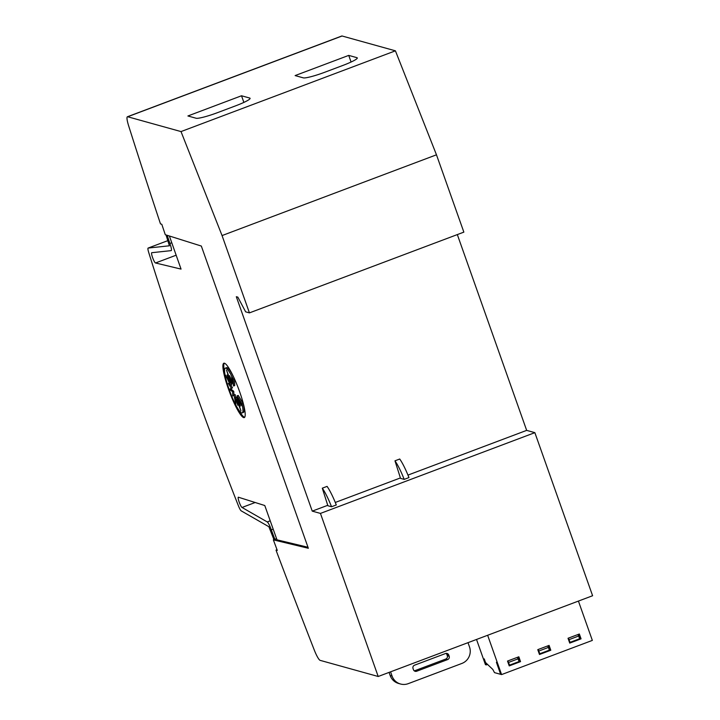 <?xml version="1.0" encoding="UTF-8"?>
<svg xmlns="http://www.w3.org/2000/svg" width="720" height="720" viewBox="0 0 720 720"><rect width="100%" height="100%" fill="white"/><g stroke="black" fill="none" stroke-linecap="round" stroke-linejoin="round"><path stroke-width="1.08" d="M273.942 539.64L268.875 526.725L241.245 510.885A6.453 1.062 69.4 0 1 238.419 505.818A645.273 106.398 69.4 0 1 190.764 378.378A645.273 106.398 69.4 0 1 148.716 252.495A6.453 1.062 69.4 0 1 148.122 248.067A6.453 1.062 69.4 0 1 148.167 248.058L169.407 245.79L166.023 234.927M255.186 502.506L242.019 507.465L267.246 521.937A7.74 1.278 69.4 0 1 271.206 529.551A7.74 1.278 69.4 0 1 271.314 529.866L274.833 539.298M307.989 547.263L276.984 539.829L264.78 505.53L238.473 497.241A5.481 0.9 -110.6 0 0 238.311 497.223A5.481 0.9 -110.6 0 0 239.175 502.056A5.481 0.9 -110.6 0 0 242.019 507.465M176.157 255.204L155.52 262.98L181.053 269.1L169.38 235.98M171.774 242.766L169.902 243.477A7.74 1.278 69.4 0 1 170.01 243.792A7.74 1.278 69.4 0 1 171.225 250.614A7.74 1.278 69.4 0 1 171.171 250.632L151.794 252.702A5.481 0.9 -110.6 0 0 151.722 252.711A5.481 0.9 -110.6 0 0 152.586 257.544A5.481 0.9 -110.6 0 0 155.52 262.98M224.712 372.915A29.034 4.788 69.4 0 1 224.307 363.195M228.375 388.827A29.034 4.788 69.4 0 1 223.812 363.231A29.034 4.788 69.4 0 1 239.724 391.986A29.034 4.788 69.4 0 1 244.287 417.582A29.034 4.788 69.4 0 1 228.375 388.827M229.077 389.214A23.913 3.942 69.4 0 1 225.315 368.136A23.913 3.942 69.4 0 1 233.226 379.161L233.541 386.01L231.642 376.893L232.164 383.418L229.689 375.723L231.021 381.915L226.503 370.062L230.301 381.708L227.07 375.003L230.103 382.851L225.603 375.21L230.454 385.155L228.357 383.364L231.318 388.278L229.473 389.331L232.542 391.743L232.803 395.91L233.955 395.019L235.845 404.136L235.332 397.611L237.798 405.306L236.466 399.123L240.984 410.967L237.186 399.321L240.417 406.035L237.384 398.187L241.884 405.819L237.033 395.874L242.037 404.028A23.913 3.942 69.4 0 1 242.172 412.893A23.913 3.942 69.4 0 1 229.077 389.214M234.396 378.72L233.226 379.161M225.315 368.136L226.503 367.686A23.913 3.942 69.4 0 1 233.892 377.622M230.814 385.02L232.506 387.828L230.67 388.881L233.73 391.293L232.542 391.743M230.67 388.881L229.473 389.331M232.506 387.828L231.318 388.278M230.643 382.644L231.651 384.705L230.454 385.155M231.093 381.888L231.291 382.401L230.103 382.851M230.868 381.501L230.301 381.708M231.606 381.69L231.021 381.915M232.938 383.13L232.164 383.418M234.423 378.774L234.729 385.56L233.541 386.01M233.73 391.293L233.964 395.01L235.143 394.569L235.746 397.458M237.078 398.889L236.52 397.161L235.332 397.611M237.591 398.7L236.466 399.123M237.744 399.114L237.186 399.321M238.041 397.935L237.384 398.187M242.037 404.028L243.225 403.587L238.221 395.424L237.033 395.874M243.225 403.587A23.913 3.942 69.4 0 1 243.369 412.443L242.172 412.893M244.683 417.276A29.034 4.788 69.4 0 1 238.563 409.689M468 642.672L469.503 646.893A12.906 12.636 -74.5 0 1 461.862 663.453L408.258 683.649A12.906 12.636 -74.5 0 1 392.067 676.053L390.573 671.832M447.66 659.565L416.691 671.229A2.583 2.529 -74.5 0 1 413.451 669.708L413.028 668.502A2.583 2.529 -74.5 0 1 414.549 665.19L445.518 653.526A2.583 2.529 -74.5 0 1 448.758 655.047L449.19 656.253A2.583 2.529 -74.5 0 1 447.66 659.565L445.77 659.043A2.583 2.529 105.5 0 0 447.3 655.722L446.868 654.516A2.583 2.529 105.5 0 0 446.067 653.382M389.07 672.399L390.177 675.531A12.906 12.636 105.5 0 0 398.637 683.478L400.527 684M414.252 670.842A2.583 2.529 105.5 0 0 414.801 670.707L445.77 659.043M327.879 505.737L322.299 488.187A27.243 4.491 69.4 0 1 331.542 506.754L327.879 505.737M331.542 506.754L336.303 504.954A27.243 4.491 -110.6 0 0 327.069 486.387L322.299 488.187M400.545 478.368L394.965 460.818A27.243 4.491 69.4 0 1 404.199 479.385L400.545 478.368M404.199 479.385L408.969 477.585A27.243 4.491 -110.6 0 0 399.726 459.018L394.965 460.818M312.246 511.137L320.445 513.414L378.198 676.494L320.166 660.366A12.906 2.124 69.4 0 1 314.217 649.881A1484.136 244.71 69.4 0 1 276.561 551.592L276.03 550.08L277.29 550.431L273.348 539.865L308.349 548.271L201.33 246.051L165.285 234.711L161.784 224.262L160.524 223.911L159.993 222.408A1484.136 244.71 69.4 0 1 128.655 125.874A12.906 2.124 69.4 0 1 127.395 116.766A12.906 2.124 69.4 0 1 127.665 116.757L181.008 131.58L222.057 235.566L249.435 312.885L245.646 311.832L237.834 297.135L236.313 296.712L312.246 511.137L327.744 505.305M378.198 676.494L592.605 595.737L534.861 432.657L320.445 513.414M534.861 432.657L526.662 430.38L407.961 475.092M400.401 477.936L335.295 502.452M539.307 653.985L549.918 649.989L550.8 650.232L539.487 654.489L537.768 649.656L549.09 645.399L550.8 650.232M548.388 645.66L549.918 649.989M509.049 665.379L519.66 661.383L520.542 661.626L509.229 665.892L507.519 661.059L518.832 656.793L520.542 661.626M518.13 657.054L519.66 661.383M569.556 642.591L580.176 638.586L581.058 638.838L569.736 643.095L568.026 638.262L579.348 634.005L581.058 638.838M578.646 634.266L580.176 638.586M487.557 664.443L486.324 664.902L484.245 658.881L485.532 662.508L492.795 669.429L494.496 672.624L500.634 674.325L496.413 662.265L500.697 674.343L501.579 674.586L592.344 640.404L578.421 601.083M487.647 635.274L501.579 674.586M476.523 639.459L485.442 664.659L486.324 664.902M568.386 638.127L570.087 642.339L568.17 638.208M517.401 657.333L519.102 661.536L509.571 665.127L507.654 661.005M538.128 649.53L539.829 653.733L537.912 649.611M569.124 639.621L578.655 636.03L579.618 638.748L570.087 642.339M578.655 636.03L577.908 634.545M509.571 665.127L507.87 660.924M538.866 651.015L548.397 647.424L549.36 650.142L539.829 653.733M548.397 647.424L547.659 645.939M518.139 658.818L508.608 662.409M241.515 95.769L249.714 98.046A19.359 2.286 160.5 0 1 250.092 98.316A19.359 2.286 160.5 0 1 235.629 105.831L217.755 112.563A19.359 2.286 160.5 0 1 196.11 118.242L187.911 115.965L241.515 95.769L243.873 102.411M348.723 55.395L356.922 57.672A19.359 2.286 160.5 0 1 357.3 57.942A19.359 2.286 160.5 0 1 342.837 65.448L324.963 72.18A19.359 2.286 160.5 0 1 303.318 77.859L295.119 75.582L348.723 55.395L351.072 62.028M167.157 235.278L169.902 243.477M273.186 529.155L271.314 529.866M249.435 312.885L463.851 232.128L436.473 154.809L395.415 50.823L342.081 36A12.906 2.124 -110.6 0 0 341.802 36L127.395 116.766M395.415 50.823L181.008 131.58M436.473 154.809L222.057 235.566M526.662 430.38L457.326 234.576M277.02 549.702L276.03 550.08M276.561 538.65L273.348 539.865M270.216 520.812L267.246 521.937M392.067 676.053L390.177 675.531M416.691 671.229L414.801 670.707M449.19 656.253L447.3 655.722M448.758 655.047L446.868 654.516M249.966 98.766L249.714 98.046M357.174 58.383L356.922 57.672M148.122 248.067L167.985 240.588L148.167 248.058M342.081 36L127.665 116.757M276.669 538.947L273.87 540"/></g></svg>
